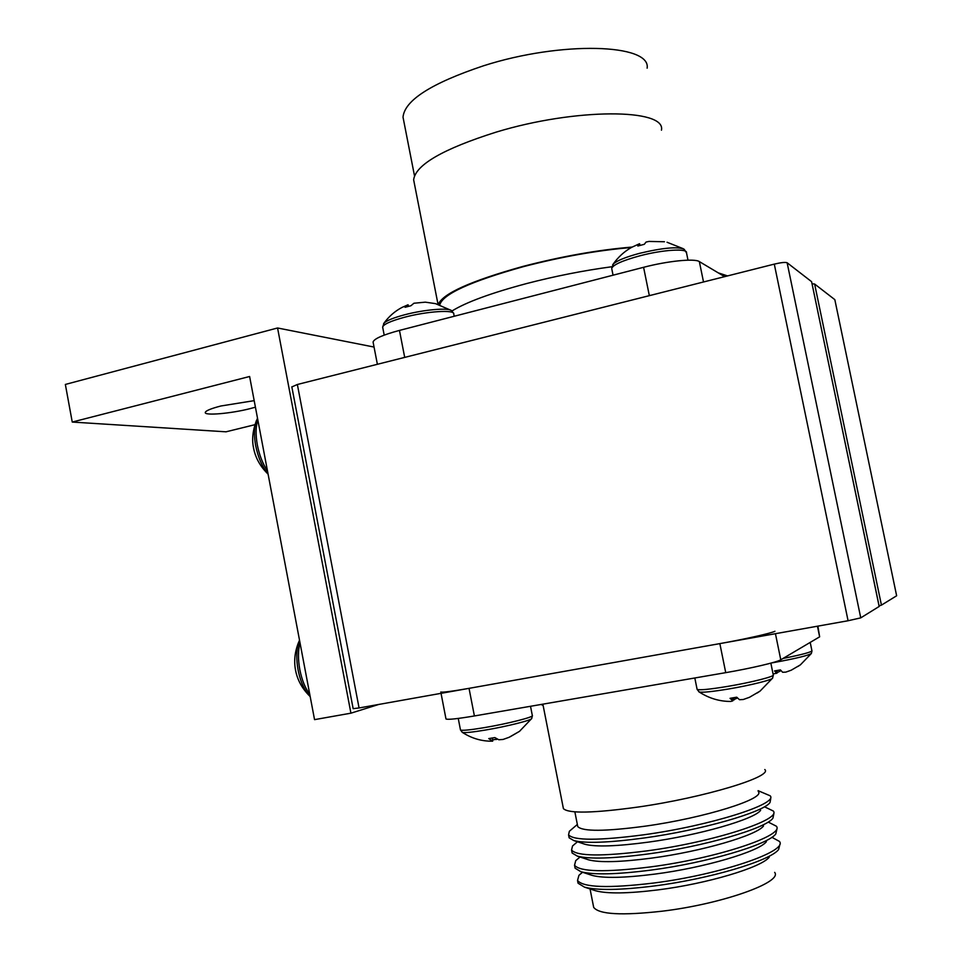 <?xml version="1.0" encoding="UTF-8"?>
<svg xmlns="http://www.w3.org/2000/svg" width="962" height="962" viewBox="0 0 962 962"><rect width="100%" height="100%" fill="white"/><g stroke="black" fill="none" stroke-linecap="round" stroke-linejoin="round"><path stroke-width="1.44" d="M291.847 386.928L297.366 384.487L359.067 707.96L353.15 708.669L291.823 386.808M879.172 606.541L811.603 281.686L879.208 606.433L860.749 617.869L848.075 620.743L774.29 264.117L297.366 384.487M774.29 264.117C781.072 262.518 785.353 262.073 787.132 262.758L860.749 617.869M811.603 281.686L787.132 262.758M848.075 620.743L359.067 707.96M896.632 595.731L834.824 299.639L896.632 595.731M812.096 283.79L814.622 284.018L881.432 605.134L896.596 595.803M881.432 605.134L879.076 605.844M814.622 284.018L834.824 299.639M403.703 120.683L403.018 117.184C404.545 100.385 431.337 83.261 483.405 65.825C561.567 40.693 651.238 43.807 647.137 68.182M438.311 304.425C442.58 293.65 470.743 280.988 522.775 266.462C561.616 256.373 598.063 249.904 632.13 247.066M414.237 182.852L413.636 179.774C415.572 164.815 443.061 148.942 496.079 132.143C575.721 107.84 666.257 108.405 661.459 130.171M439.778 304.906C442.58 294.228 470.43 281.493 523.316 266.678C561.676 256.71 597.655 250.324 631.288 247.535M396.32 359.511L403.787 357.636M373.208 342.7L373.076 342.015C374.086 338.744 382.876 334.872 399.458 330.411L643.59 267.304C667.712 260.967 694.684 258.261 699.35 261.592L724.626 276.659M399.458 330.411L404.701 357.395L659.307 293.145M686.555 253.066L687.084 255.676M650.997 295.238L649.302 295.478L643.59 267.304M255.423 407.179L249.843 408.694C230.988 413.54 204.341 415.873 205.255 412.47C205.736 410.738 210.955 408.573 220.899 405.988L254.184 400.649M72.246 422.053L65.356 384.439L277.561 327.982L350.926 713.179L314.55 719.636L249.615 376.491L72.246 422.053L225.974 431.818L254.942 424.687M374.05 347.054L277.561 327.982M378.787 704.437L350.926 713.179M766.401 841.666C759.09 851.538 704.4 867.724 654.773 874.109C624.326 877.969 603.439 878.402 592.123 875.396L590.8 874.963M771.885 837.277L779.4 841.401C788.624 851.226 719.961 874.735 653.366 883.08C608.417 888.407 583.14 887.529 577.537 880.458L578.944 875.312L582.503 872.245M776.911 829.16L775.781 833.994C767.977 844.78 706.529 862.902 650.781 870.129C616.63 874.482 593.338 875.011 580.904 871.716L575.132 868.229L574.795 866.558M768.241 822.065L776.31 826.178C785.401 835.413 716.678 858.381 650.156 866.966C605.266 872.474 580.062 871.897 574.542 865.247L575.721 860.653L579.413 857.527M763.527 825.961C756.866 835.353 701.683 851.49 651.587 858.116C620.634 862.144 599.627 862.722 588.6 859.836L587.277 859.403M773.821 813.948L772.907 818.241C765.848 828.474 703.871 846.536 647.582 854.028C612.854 858.585 589.429 859.282 577.332 856.12L572.137 853.029L571.825 851.454M764.73 806.902L773.22 810.978C782.19 819.6 713.395 842.051 646.957 850.877C602.128 856.553 576.996 856.276 571.548 850.047L572.534 845.971L575.973 843.049M760.629 810.293C754.641 819.191 698.977 835.269 648.4 842.135C616.943 846.332 595.839 847.065 585.1 844.311L583.802 843.878M770.73 798.761L770.009 802.524C763.72 812.205 701.202 830.182 644.384 837.95C609.078 842.7 585.557 843.578 573.797 840.56L569.155 837.842L568.867 836.363M758.08 790.668L770.129 795.778C778.967 803.811 710.112 825.745 643.758 834.8C598.989 840.656 573.917 840.68 568.566 834.872L569.36 831.276L572.558 828.547M758.26 791.57C766.029 798.592 704.4 817.977 645.225 826.166C605.122 831.493 582.635 831.637 577.765 826.586L577.513 825.3M764.79 769.528C773.424 776.526 704.437 797.558 638.227 807.022C593.554 813.179 568.614 813.708 563.407 808.633L563.155 807.322M769.227 857.202C761.279 867.52 707.07 883.741 657.912 889.898C627.982 893.59 607.214 893.878 595.622 890.764L594.312 890.343M774.663 872.378C783.02 882.262 721.728 904.124 662.157 911.194C621.777 915.704 598.953 914.417 593.674 907.358L593.338 905.615M779.966 844.167L778.583 849.578C770.069 860.882 709.162 879.04 653.944 886.002C620.358 890.175 597.198 890.547 584.451 887.132L578.078 883.224L577.729 881.469M817.88 626.13L819.636 636.832L817.447 626.202M775.444 633.693L780.771 659.788L819.636 636.832M780.771 659.788C777.224 662.169 750.613 668.41 725.733 672.654L719.853 643.614L469.035 688.347L474.398 715.956L725.733 672.654M474.398 715.956C457.299 718.83 447.823 719.841 445.995 718.987L445.947 718.722M440.776 692.003C442.544 692.556 451.96 691.341 469.035 688.347M719.853 643.614C744.672 639.213 771.308 633.224 774.939 631.264M797.931 666.474L799.687 665.307M811.146 653.727L800.372 664.874L791.197 670.213L785.81 672.125L782.623 672.258L780.422 669.913L774.542 670.911L776.767 673.256L773.039 673.869M811.964 650.973L811.375 653.414C808.609 655.447 795.947 658.525 773.364 662.638L771.62 662.926M776.683 672.847L780.266 671.055L780.543 670.069M780.05 669.973L780.266 671.055M776.959 670.514L777.416 672.763M776.226 670.634L776.767 673.256M757.202 693.001L759.174 691.69M772.306 678.414L760.064 691.113L749.458 697.306L743.277 699.506L739.501 699.723L736.724 697.197L730.026 698.316L732.84 700.841L730.819 701.442C719.636 701.502 709.078 698.352 699.17 691.979L698.845 691.786M773.304 675.18L772.642 677.957C773.4 679.581 750.42 685.353 728.282 689.045C712.181 691.678 702.5 692.676 699.23 692.003L699.17 691.979M732.695 700.132L737.313 698.039M733.597 697.739L734.054 699.975M732.25 697.955L732.84 700.841M510.137 736.796L519.6 731.288L509.018 737.337L503.078 739.441L498.809 739.766L494.829 737.577L488.768 738.588L492.64 741.173C481.962 741.413 471.861 738.491 462.361 732.395L462.145 732.262M532.371 715.728L531.721 718.434C532.395 720.057 506.721 726.514 485.04 730.11C472.294 732.226 464.742 732.984 462.409 732.419L462.361 732.395M492.604 739.862L497.258 739.153M496.127 738.503L496.332 739.55M492.243 738.022L492.772 740.764M408.393 306.361L408.092 304.774L405.05 307.287L410.918 305.748L413.937 303.234L425.324 302.164L435.485 303.631L450.877 310.257M383.622 323.629L384.115 323.028C386.892 320.466 393.674 317.725 404.473 314.827C423.905 309.632 448.472 307.515 451.563 310.666L453.655 313.432M612.65 264.827L613.119 264.189C618.157 257.082 624.302 251.491 631.541 247.39L639.273 243.831L637.818 246.019L644.299 244.312L646.067 242.051L648.965 241.426L664.477 241.751M639.429 253.367C662.626 247.823 677.525 246.452 684.162 249.23L686.519 252.886C688.022 248.148 662.914 249.651 639.658 255.868C622.426 260.594 613.107 264.778 611.7 268.41L613.359 263.937C617.075 260.582 625.769 257.058 639.429 253.367M639.971 245.406L639.634 243.747M268.037 473.833C262.229 466.931 258.117 457.551 255.688 445.659C254.124 437.049 254.076 429.641 255.543 423.412L256.505 420.37M254.293 451.226L253.511 447.991M309.944 696.356L307.924 694.059C303.367 688.083 300.096 680.05 298.088 669.973C296.212 659.463 296.38 650.42 298.557 642.832L299.519 640.187L298.557 642.832M451.996 310.979C466.233 302.176 491.125 293.025 526.671 283.537C555.339 276.106 583.718 270.514 611.796 266.751M703.523 281.986L699.35 261.592M810.208 642.412L811.916 650.721C811.639 652.068 802.019 654.641 783.044 658.453M770.851 663.143L773.232 674.819C776.021 676.154 751.526 682.431 727.464 686.435C709.595 689.369 699.482 690.355 697.113 689.393L697.041 689.045M530.519 706.288L532.311 715.463C534.956 716.786 507.563 723.773 484.126 727.669C469.925 730.014 462.049 730.771 460.473 729.942L460.425 729.689M382.756 327.705L382.648 327.116C383.489 324.278 390.776 320.995 404.509 317.256C427.2 311.171 455.23 309.463 453.775 314.069L454.208 316.257M611.856 269.216L613.059 275.192M267.46 470.827C262.734 463.792 259.367 455.218 257.359 445.093C255.543 434.98 255.7 426.599 257.828 419.925M309.764 694.299C305.17 688.119 301.864 679.906 299.819 669.66C297.979 659.379 298.028 650.384 299.988 642.676M543.133 705.483L541.089 704.461M414.478 175.733L403.018 117.184M438.023 304.341L413.636 179.774M377.381 364.297L373.076 342.015M582.551 872.257L578.944 875.312M592.123 875.396L580.904 871.716M574.542 865.247L575.132 868.229M580.014 857.01L575.721 860.653M588.6 859.836L577.332 856.12M571.548 850.047L572.137 853.029M577.453 841.774L572.534 845.971M585.1 844.311L573.797 840.56M568.566 834.872L569.155 837.842M577.344 824.446L569.36 831.276M574.867 811.868L577.765 826.586M542.869 704.16L563.407 808.633M590.055 888.948L593.674 907.358M595.622 890.764L584.451 887.132M577.537 880.458L578.078 883.224M445.995 718.987L441.041 693.337M694.817 677.982L697.113 689.393L699.23 692.003M519.588 731.264L531.457 718.782M458.249 718.434L460.473 729.942L462.409 732.419M408.044 304.774L401.936 307.467C394.865 311.207 388.852 316.474 383.91 323.244M384.199 335.113L382.648 327.116L384.115 323.028M667.027 242.244L683.212 248.689M687.998 260.161L686.519 252.886M268.085 474.134C260.137 466.378 255.279 457.563 253.499 447.691C251.791 439.646 252.729 430.699 256.325 420.851M257.503 418.181L255.543 423.412M309.728 696.127C302.068 688.503 297.342 679.869 295.55 670.213C293.65 660.353 294.961 650.36 299.507 640.223M310.197 696.596L307.924 694.059M718.674 273.004L727.537 275.914"/></g></svg>
